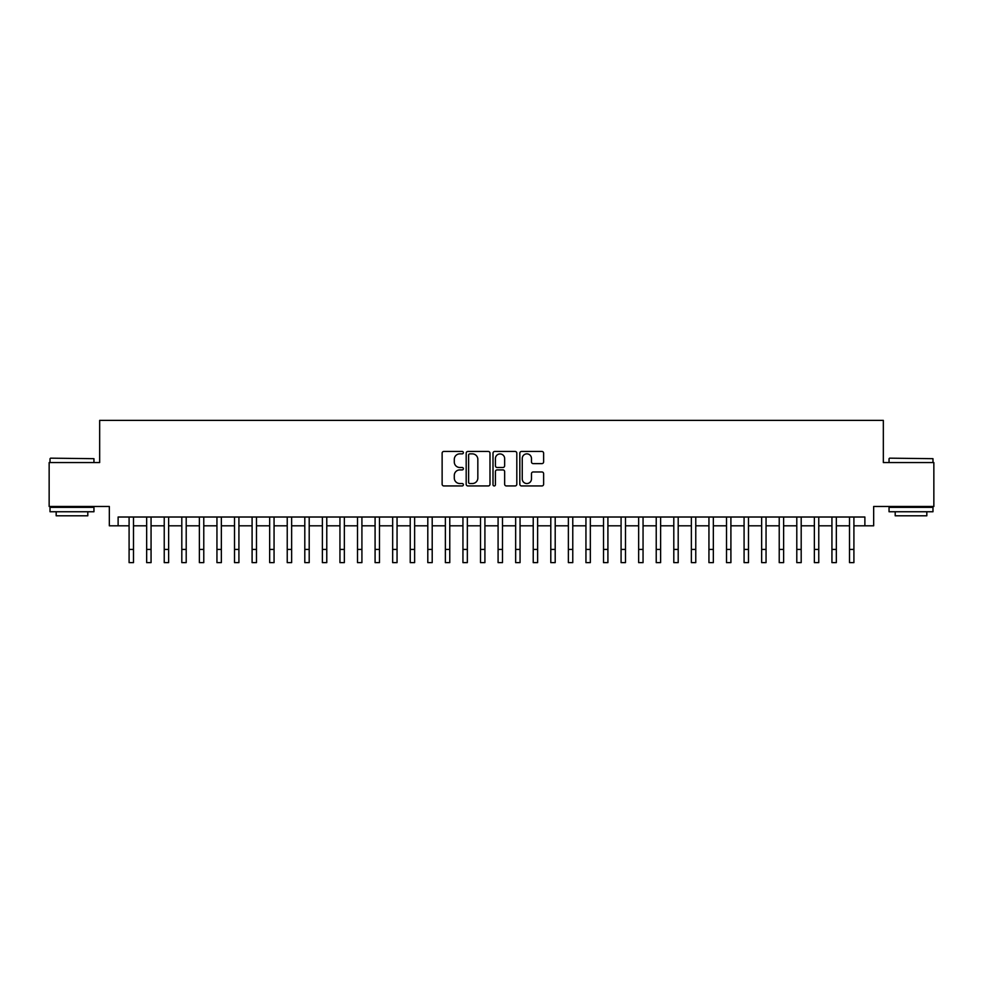 <?xml version="1.0" encoding="UTF-8"?>
<svg xmlns="http://www.w3.org/2000/svg" width="983" height="983" viewBox="0 0 983 983"><rect width="100%" height="100%" fill="white"/><g stroke="black" fill="none" stroke-linecap="round" stroke-linejoin="round"><path stroke-width="1.47" d="M463.386 452.659A1.204 1.204 0 0 0 462.182 451.455L443.849 451.455A1.72 1.72 0 0 0 442.129 453.175L442.129 484.226A1.72 1.72 0 0 0 443.849 485.946L462.182 485.946A1.204 1.204 0 0 0 463.386 484.742A1.204 1.204 0 0 0 462.182 483.538L459.811 483.538A5.517 5.517 0 0 1 454.293 478.021L454.293 475.428A5.517 5.517 0 0 1 459.811 469.911L462.182 469.911A1.204 1.204 0 0 0 463.386 468.707A1.204 1.204 0 0 0 462.182 467.49L459.811 467.49A5.517 5.517 0 0 1 454.293 461.973L454.293 459.393A5.517 5.517 0 0 1 459.811 453.863L462.182 453.863A1.204 1.204 0 0 0 463.386 452.659M541.903 463.62A1.72 1.72 0 0 0 543.624 461.887L543.624 453.175A1.72 1.72 0 0 0 541.903 451.455L521.555 451.455A1.72 1.72 0 0 0 519.823 453.175L519.823 484.226A1.72 1.72 0 0 0 521.555 485.946L541.903 485.946A1.72 1.72 0 0 0 543.624 484.226L543.624 473.708A1.72 1.72 0 0 0 541.903 471.975L533.191 471.975A1.72 1.72 0 0 0 531.471 473.708L531.471 478.918A4.608 4.608 0 0 1 526.851 483.538A4.608 4.608 0 0 1 522.243 478.918L522.243 458.483A4.608 4.608 0 0 1 526.851 453.863A4.608 4.608 0 0 1 531.471 458.483L531.471 461.887A1.72 1.72 0 0 0 533.191 463.62L541.903 463.62M118.12 525.807L118.12 517.021L864.88 517.021L864.88 525.807L873.666 525.807L873.666 506.478L933.85 506.478L933.85 462.551L883.336 462.551L883.336 420.38L99.664 420.38L99.664 462.551L49.15 462.551L49.15 506.478L109.334 506.478L109.334 525.807L129.092 525.807M489.989 453.175A1.72 1.72 0 0 0 488.268 451.455L467.92 451.455A1.72 1.72 0 0 0 466.188 453.175L466.188 484.226A1.72 1.72 0 0 0 467.92 485.946L488.268 485.946A1.72 1.72 0 0 0 489.989 484.226L489.989 453.175M494.732 451.455L515.08 451.455A1.72 1.72 0 0 1 516.812 453.175L516.812 484.226A1.72 1.72 0 0 1 515.08 485.946L506.38 485.946A1.72 1.72 0 0 1 504.648 484.226L504.648 471.631A1.72 1.72 0 0 0 502.927 469.911L497.152 469.911A1.72 1.72 0 0 0 495.42 471.631L495.42 484.742A1.204 1.204 0 0 1 494.216 485.946A1.204 1.204 0 0 1 493.011 484.742L493.011 453.175A1.72 1.72 0 0 1 494.732 451.455M133.491 525.807L146.664 525.807M151.063 525.807L164.235 525.807M168.634 525.807L181.806 525.807M186.205 525.807L199.377 525.807M203.776 525.807L216.948 525.807M221.347 525.807L234.519 525.807M238.918 525.807L252.09 525.807M256.489 525.807L269.661 525.807M274.06 525.807L287.233 525.807M291.632 525.807L304.804 525.807M309.203 525.807L322.375 525.807M326.774 525.807L339.946 525.807M344.345 525.807L357.517 525.807M361.916 525.807L375.088 525.807M379.487 525.807L392.659 525.807M397.058 525.807L410.23 525.807M414.629 525.807L427.802 525.807M432.201 525.807L445.373 525.807M449.772 525.807L462.944 525.807M467.343 525.807L480.515 525.807M484.914 525.807L498.086 525.807M502.485 525.807L515.657 525.807M520.056 525.807L533.228 525.807M537.627 525.807L550.799 525.807M555.198 525.807L568.371 525.807M572.77 525.807L585.942 525.807M590.341 525.807L603.513 525.807M607.912 525.807L621.084 525.807M625.483 525.807L638.655 525.807M643.054 525.807L656.226 525.807M660.625 525.807L673.797 525.807M678.196 525.807L691.368 525.807M695.767 525.807L708.94 525.807M713.339 525.807L726.511 525.807M730.91 525.807L744.082 525.807M748.481 525.807L761.653 525.807M766.052 525.807L779.224 525.807M783.623 525.807L796.795 525.807M801.194 525.807L814.366 525.807M818.765 525.807L831.937 525.807M836.336 525.807L849.509 525.807M853.908 525.807L864.88 525.807M469.813 453.863A1.204 1.204 0 0 0 468.608 455.08L468.608 482.321A1.204 1.204 0 0 0 469.813 483.538L472.307 483.538A5.517 5.517 0 0 0 477.836 478.021L477.836 459.393A5.517 5.517 0 0 0 472.307 453.863L469.813 453.863M504.648 458.57A4.608 4.608 0 0 0 500.04 453.949A4.608 4.608 0 0 0 495.42 458.57L495.42 465.77A1.72 1.72 0 0 0 497.152 467.49L502.927 467.49A1.72 1.72 0 0 0 504.648 465.77L504.648 458.57M129.092 549.436L133.491 549.436L133.491 562.62L129.092 562.62L129.092 517.021M133.491 549.436L133.491 517.021M50.551 458.164L93.95 458.68L50.551 458.164M71.992 511.75L50.022 511.75L50.022 507.363L93.95 507.363L93.95 511.75L71.992 511.75M87.806 511.75L87.806 515.792L56.178 515.792L56.178 511.75M889.566 458.164L932.978 458.68L889.566 458.164M911.008 511.75L889.05 511.75L889.05 507.363L932.978 507.363L932.978 511.75L911.008 511.75M926.822 511.75L926.822 515.792L895.194 515.792L895.194 511.75M146.664 549.436L151.063 549.436L151.063 562.62L146.664 562.62L146.664 517.021M151.063 549.436L151.063 517.021M164.235 549.436L168.634 549.436L168.634 562.62L164.235 562.62L164.235 517.021M168.634 549.436L168.634 517.021M181.806 549.436L186.205 549.436L186.205 562.62L181.806 562.62L181.806 517.021M186.205 549.436L186.205 517.021M199.377 549.436L203.776 549.436L203.776 562.62L199.377 562.62L199.377 517.021M203.776 549.436L203.776 517.021M216.948 549.436L221.347 549.436L221.347 562.62L216.948 562.62L216.948 517.021M221.347 549.436L221.347 517.021M234.519 549.436L238.918 549.436L238.918 562.62L234.519 562.62L234.519 517.021M238.918 549.436L238.918 517.021M252.09 549.436L256.489 549.436L256.489 562.62L252.09 562.62L252.09 517.021M256.489 549.436L256.489 517.021M269.661 549.436L274.06 549.436L274.06 562.62L269.661 562.62L269.661 517.021M274.06 549.436L274.06 517.021M287.233 549.436L291.632 549.436L291.632 562.62L287.233 562.62L287.233 517.021M291.632 549.436L291.632 517.021M304.804 549.436L309.203 549.436L309.203 562.62L304.804 562.62L304.804 517.021M309.203 549.436L309.203 517.021M322.375 549.436L326.774 549.436L326.774 562.62L322.375 562.62L322.375 517.021M326.774 549.436L326.774 517.021M339.946 549.436L344.345 549.436L344.345 562.62L339.946 562.62L339.946 517.021M344.345 549.436L344.345 517.021M357.517 549.436L361.916 549.436L361.916 562.62L357.517 562.62L357.517 517.021M361.916 549.436L361.916 517.021M375.088 549.436L379.487 549.436L379.487 562.62L375.088 562.62L375.088 517.021M379.487 549.436L379.487 517.021M392.659 549.436L397.058 549.436L397.058 562.62L392.659 562.62L392.659 517.021M397.058 549.436L397.058 517.021M410.23 549.436L414.629 549.436L414.629 562.62L410.23 562.62L410.23 517.021M414.629 549.436L414.629 517.021M427.802 549.436L432.201 549.436L432.201 562.62L427.802 562.62L427.802 517.021M432.201 549.436L432.201 517.021M445.373 549.436L449.772 549.436L449.772 562.62L445.373 562.62L445.373 517.021M449.772 549.436L449.772 517.021M462.944 549.436L467.343 549.436L467.343 562.62L462.944 562.62L462.944 517.021M467.343 549.436L467.343 517.021M480.515 549.436L484.914 549.436L484.914 562.62L480.515 562.62L480.515 517.021M484.914 549.436L484.914 517.021M498.086 549.436L502.485 549.436L502.485 562.62L498.086 562.62L498.086 517.021M502.485 549.436L502.485 517.021M515.657 549.436L520.056 549.436L520.056 562.62L515.657 562.62L515.657 517.021M520.056 549.436L520.056 517.021M533.228 549.436L537.627 549.436L537.627 562.62L533.228 562.62L533.228 517.021M537.627 549.436L537.627 517.021M550.799 549.436L555.198 549.436L555.198 562.62L550.799 562.62L550.799 517.021M555.198 549.436L555.198 517.021M568.371 549.436L572.77 549.436L572.77 562.62L568.371 562.62L568.371 517.021M572.77 549.436L572.77 517.021M585.942 549.436L590.341 549.436L590.341 562.62L585.942 562.62L585.942 517.021M590.341 549.436L590.341 517.021M603.513 549.436L607.912 549.436L607.912 562.62L603.513 562.62L603.513 517.021M607.912 549.436L607.912 517.021M621.084 549.436L625.483 549.436L625.483 562.62L621.084 562.62L621.084 517.021M625.483 549.436L625.483 517.021M638.655 549.436L643.054 549.436L643.054 562.62L638.655 562.62L638.655 517.021M643.054 549.436L643.054 517.021M656.226 549.436L660.625 549.436L660.625 562.62L656.226 562.62L656.226 517.021M660.625 549.436L660.625 517.021M673.797 549.436L678.196 549.436L678.196 562.62L673.797 562.62L673.797 517.021M678.196 549.436L678.196 517.021M691.368 549.436L695.767 549.436L695.767 562.62L691.368 562.62L691.368 517.021M695.767 549.436L695.767 517.021M708.94 549.436L713.339 549.436L713.339 562.62L708.94 562.62L708.94 517.021M713.339 549.436L713.339 517.021M726.511 549.436L730.91 549.436L730.91 562.62L726.511 562.62L726.511 517.021M730.91 549.436L730.91 517.021M744.082 549.436L748.481 549.436L748.481 562.62L744.082 562.62L744.082 517.021M748.481 549.436L748.481 517.021M761.653 549.436L766.052 549.436L766.052 562.62L761.653 562.62L761.653 517.021M766.052 549.436L766.052 517.021M779.224 549.436L783.623 549.436L783.623 562.62L779.224 562.62L779.224 517.021M783.623 549.436L783.623 517.021M796.795 549.436L801.194 549.436L801.194 562.62L796.795 562.62L796.795 517.021M801.194 549.436L801.194 517.021M814.366 549.436L818.765 549.436L818.765 562.62L814.366 562.62L814.366 517.021M818.765 549.436L818.765 517.021M831.937 549.436L836.336 549.436L836.336 562.62L831.937 562.62L831.937 517.021M836.336 549.436L836.336 517.021M849.509 549.436L853.908 549.436L853.908 562.62L849.509 562.62L849.509 517.021M853.908 549.436L853.908 517.021M50.022 462.551L50.022 458.68M60.049 507.363L60.049 506.478M83.936 507.363L83.936 506.478M93.95 462.551L93.95 458.68M889.05 462.551L889.05 458.68M899.064 507.363L899.064 506.478M922.951 507.363L922.951 506.478M932.978 462.551L932.978 458.68"/></g></svg>
